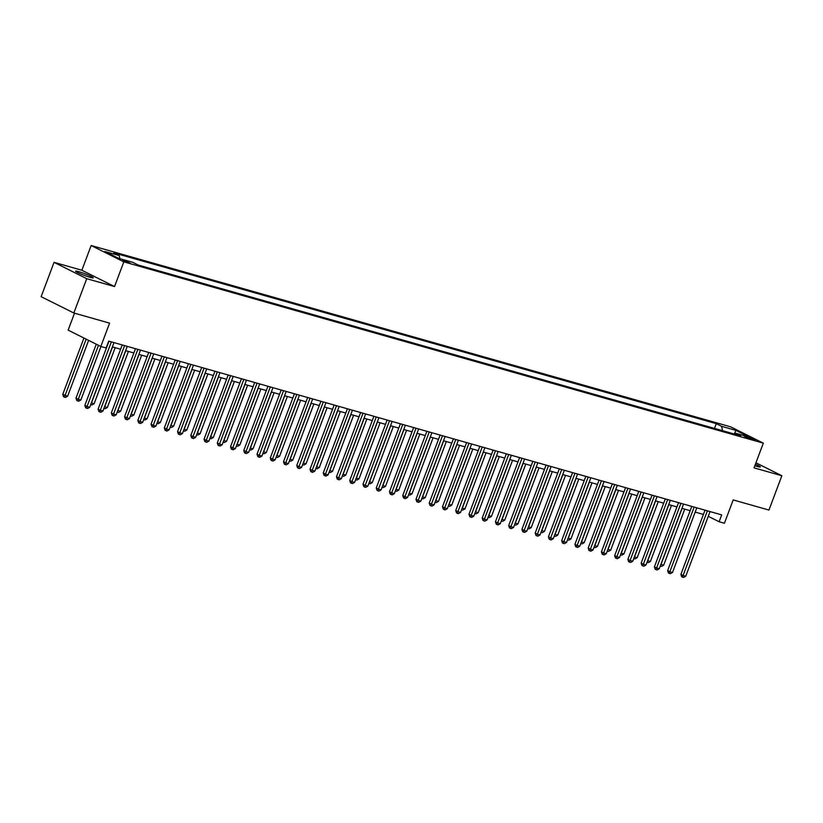 <?xml version="1.0" encoding="UTF-8"?>
<svg xmlns="http://www.w3.org/2000/svg" width="823" height="823" viewBox="0 0 823 823"><rect width="100%" height="100%" fill="white"/><g stroke="black" fill="none" stroke-linecap="round" stroke-linejoin="round"><path stroke-width="1.23" d="M90.077 277.32A9.423 0.874 20.6 0 0 93.256 277.814A9.423 0.874 20.6 0 0 88.308 275.098A9.423 0.874 20.6 0 0 78.771 271.672A9.423 0.874 20.6 0 0 75.603 271.179A9.423 0.874 20.6 0 0 80.541 273.894A9.423 0.874 20.6 0 0 90.077 277.32M754.835 465.725A9.423 0.874 20.6 0 0 757.119 466.425A9.423 0.874 20.6 0 0 760.298 466.919A9.423 0.874 20.6 0 0 755.401 464.223M130.096 263.165L122.864 260.089L130.096 263.165M74.512 313.193L68.144 330.136L100.818 346.473L106.116 347.975L108.698 341.113L721.699 514.889L719.117 521.751L724.415 523.253L733.19 499.921L768.949 510.065L781.85 475.745L755.936 462.793M54.051 262.352L41.15 296.671L73.833 312.997L86.734 278.688L114.541 286.569L123.831 261.858L91.147 245.532L81.868 270.242L54.051 262.352L86.734 278.688M123.831 261.858L763.322 443.155L730.639 426.818L91.147 245.532M748.241 437.198L744.373 436.293L751.378 439.276L755.247 440.171L748.241 437.198L747.901 438.073M722.512 430.676L721.637 426.335L716.288 423.66L113.893 252.887L119.232 255.552L119.87 258.679M721.637 426.335L735.937 430.388L749.547 437.188L735.237 433.124L734.023 433.937M119.232 255.552L104.933 251.499L118.533 258.299L132.832 262.352L138.182 265.027L740.587 435.799L735.237 433.124M100.818 346.473L109.593 323.141L73.833 312.997M763.322 443.155L754.033 467.855L781.85 475.745M708.264 516.33L719.117 521.751M112.391 346.884L120.621 349.219M125.641 350.639L133.861 352.974M138.881 354.394L147.111 356.729M152.132 358.149L160.351 360.484M165.372 361.904L173.602 364.239M178.622 365.659L186.842 367.994M191.862 369.414L200.092 371.749M205.112 373.169L213.332 375.504M218.352 376.924L226.582 379.259M231.602 380.679L239.822 383.014M244.843 384.434L253.073 386.769M258.093 388.189L266.313 390.524M271.333 391.943L279.563 394.279M284.583 395.698L292.813 398.034M297.823 399.453L306.053 401.789M311.073 403.208L319.303 405.544M324.324 406.963L332.543 409.298M337.564 410.718L345.794 413.053M350.814 414.473L359.034 416.808M364.054 418.228L372.284 420.563M377.304 421.983L385.524 424.318M390.544 425.738L398.774 428.073M403.795 429.493L412.014 431.828M417.035 433.248L425.265 435.583M430.285 437.003L438.505 439.338M443.525 440.758L451.755 443.093M456.775 444.513L464.995 446.848M470.015 448.268L478.245 450.603M483.266 452.022L491.485 454.358M496.506 455.777L504.736 458.113M509.756 459.532L517.986 461.868M522.996 463.287L531.226 465.623M536.246 467.042L544.476 469.377M549.497 470.797L557.716 473.132M562.737 474.552L570.967 476.887M575.987 478.307L584.207 480.642M589.227 482.062L597.457 484.397M602.477 485.817L610.697 488.152M615.717 489.572L623.947 491.907M628.967 493.327L637.187 495.662M642.207 497.082L650.437 499.417M655.458 500.837L663.677 503.172M668.698 504.592L676.928 506.927M681.948 508.347L690.168 510.682M695.188 512.101L703.418 514.437M716.288 423.66L714.508 428.402M734.445 433.659L735.937 430.388M114.541 286.569L81.868 270.242M705.023 510.167L680.888 574.382L683.09 575.493L707.399 510.836M685.744 576.244L683.615 577.468L682.555 577.17L683.09 575.493L685.744 576.244L710.043 511.587M682.555 577.17L681.67 576.728L680.888 574.382M682.082 508.388L661.013 564.455L663.657 565.206L684.736 509.139M660.879 564.393L660.262 566.029M663.657 565.206L661.527 566.43L660.468 566.131M691.783 506.412L667.638 570.627L669.85 571.738L694.149 507.081M672.494 572.489L670.364 573.713L669.305 573.415L669.85 571.738L672.494 572.489L696.793 507.832M669.305 573.415L668.43 572.973L667.638 570.627M678.533 502.658L654.398 566.872L656.6 567.983L680.899 503.326M659.254 568.734L657.124 569.958L656.065 569.66L656.6 567.983L659.254 568.734L683.553 504.077M656.065 569.66L655.18 569.218L654.398 566.872M665.293 498.903L641.148 563.117L643.36 564.228L667.659 499.571M646.004 564.979L643.874 566.203L642.814 565.905L643.36 564.228L646.004 564.979L670.303 500.322M642.814 565.905L641.93 565.463L641.148 563.117M668.842 504.633L647.763 560.7L650.417 561.451L671.486 505.384M647.639 560.638L647.022 562.274M650.417 561.451L648.287 562.675L647.228 562.376M655.592 500.878L634.523 556.945L637.167 557.696L658.246 501.629M634.389 556.883L633.772 558.519M637.167 557.696L635.037 558.92L633.977 558.622M642.351 497.123L621.272 553.19L623.927 553.941L644.995 497.874M621.149 553.128L620.532 554.764M623.927 553.941L621.797 555.165L620.737 554.867M652.042 495.148L627.898 559.362L630.109 560.473L654.408 495.816M632.764 561.224L630.634 562.448L629.574 562.15L630.109 560.473L632.764 561.224L657.063 496.567M629.574 562.15L628.69 561.708L627.898 559.362M629.101 493.368L608.032 549.435L610.676 550.186L631.755 494.119M607.899 549.373L607.281 551.009M610.676 550.186L608.547 551.41L607.487 551.112M638.792 491.393L614.658 555.607L616.869 556.718L641.168 492.061M619.513 557.469L617.384 558.694L616.324 558.395L616.869 556.718L619.513 557.469L643.812 492.812M616.324 558.395L615.439 557.953L614.658 555.607M625.552 487.638L601.407 551.852L603.619 552.963L627.918 488.306M606.273 553.714L604.144 554.939L603.084 554.64L603.619 552.963L606.273 553.714L630.572 489.057M603.084 554.64L602.199 554.198L601.407 551.852M612.302 483.883L588.167 548.097L590.379 549.208L614.678 484.552M593.023 549.959L590.893 551.184L589.834 550.885L590.379 549.208L593.023 549.959L617.322 485.303M589.834 550.885L588.949 550.443L588.167 548.097M599.062 480.128L574.917 544.342L577.129 545.454L601.428 480.797M579.783 546.205L577.653 547.429L576.594 547.13L577.129 545.454L579.783 546.205L604.082 481.548M576.594 547.13L575.709 546.688L574.917 544.342M585.811 476.373L561.677 540.588L563.878 541.699L588.188 477.042M566.533 542.45L564.403 543.674L563.344 543.375L563.878 541.699L566.533 542.45L590.832 477.793M563.344 543.375L562.459 542.933L561.677 540.588M615.861 489.613L594.782 545.68L597.436 546.431L618.505 490.364M594.659 545.618L594.041 547.254M597.436 546.431L595.307 547.655L594.247 547.357M602.611 485.858L581.542 541.925L584.186 542.676L605.265 486.609M581.408 541.863L580.791 543.499M584.186 542.676L582.056 543.9L580.997 543.602M589.371 482.103L568.292 538.17L570.946 538.921L592.015 482.854M568.168 538.108L567.551 539.744M570.946 538.921L568.816 540.145L567.757 539.847M576.121 478.348L555.052 534.415L557.696 535.166L578.775 479.099M554.918 534.353L554.301 535.989M557.696 535.166L555.566 536.39L554.507 536.092M562.87 474.593L541.801 530.66L544.456 531.411L565.524 475.344M541.678 530.598L541.061 532.234M544.456 531.411L542.326 532.635L541.267 532.337M572.571 472.618L548.427 536.833L550.638 537.944L574.938 473.287M553.282 538.695L551.163 539.919L550.103 539.621L550.638 537.944L553.282 538.695L577.592 474.038M550.103 539.621L549.219 539.178L548.427 536.833M549.63 470.838L528.561 526.905L531.205 527.656L552.274 471.589M528.428 526.843L527.81 528.479M531.205 527.656L529.076 528.88L528.016 528.582M559.321 468.863L535.187 533.078L537.388 534.189L561.697 469.532M540.042 534.94L537.913 536.164L536.853 535.866L537.388 534.189L540.042 534.94L564.341 470.283M536.853 535.866L535.968 535.423L535.187 533.078M536.38 467.083L515.311 523.15L517.955 523.901L539.034 467.834M515.177 523.089L514.57 524.724M517.955 523.901L515.836 525.125L514.776 524.827M546.081 465.108L521.936 529.323L524.148 530.434L548.447 465.777M526.792 531.185L524.673 532.409L523.613 532.111L524.148 530.434L526.792 531.185L551.101 466.528M523.613 532.111L522.728 531.668L521.936 529.323M523.14 463.328L502.061 519.395L504.715 520.146L525.784 464.079M501.937 519.334L501.32 520.969M504.715 520.146L502.586 521.37L501.526 521.072M532.831 461.353L508.696 525.568L510.898 526.679L535.207 462.022M513.552 527.43L511.422 528.654L510.363 528.356L510.898 526.679L513.552 527.43L537.851 462.773M510.363 528.356L509.478 527.913L508.696 525.568M509.89 459.573L488.821 515.64L491.465 516.391L512.544 460.324M488.687 515.579L488.07 517.214M491.465 516.391L489.346 517.616L488.286 517.317M519.591 457.598L495.446 521.813L497.658 522.924L521.957 458.267M500.302 523.675L498.172 524.899L497.113 524.601L497.658 522.924L500.302 523.675L524.611 459.018M497.113 524.601L496.238 524.158L495.446 521.813M496.65 455.819L475.571 511.885L478.225 512.636L499.294 456.57M475.447 511.824L474.83 513.459M478.225 512.636L476.095 513.861L475.036 513.562M506.34 453.843L482.206 518.058L484.408 519.169L508.717 454.512M487.062 519.92L484.932 521.144L483.873 520.846L484.408 519.169L487.062 519.92L511.361 455.263M483.873 520.846L482.988 520.403L482.206 518.058M483.399 452.064L462.331 508.13L464.974 508.881L486.054 452.815M462.197 508.069L461.58 509.704M464.974 508.881L462.855 510.106L461.796 509.807M493.1 450.088L468.956 514.303L471.168 515.414L495.467 450.757M473.811 516.165L471.682 517.389L470.622 517.091L471.168 515.414L473.811 516.165L498.121 451.508M470.622 517.091L469.748 516.649L468.956 514.303M479.85 446.333L455.716 510.548L457.917 511.659L482.227 447.002M460.571 512.41L458.442 513.634L457.382 513.336L457.917 511.659L460.571 512.41L484.87 447.753M457.382 513.336L456.498 512.894L455.716 510.548M466.61 442.579L442.465 506.793L444.677 507.904L468.976 443.247M447.321 508.655L445.192 509.879L444.132 509.581L444.677 507.904L447.321 508.655L471.62 443.998M444.132 509.581L443.258 509.139L442.465 506.793M453.36 438.824L429.225 503.038L431.427 504.149L455.726 439.492M434.081 504.9L431.952 506.124L430.892 505.826L431.427 504.149L434.081 504.9L458.38 440.243M430.892 505.826L430.007 505.384L429.225 503.038M440.12 435.069L415.975 499.283L418.187 500.394L442.486 435.737M420.831 501.145L418.701 502.369L417.642 502.071L418.187 500.394L420.831 501.145L445.13 436.488M417.642 502.071L416.757 501.629L415.975 499.283M426.87 431.314L402.725 495.528L404.937 496.639L429.236 431.982M407.591 497.39L405.461 498.615L404.402 498.316L404.937 496.639L407.591 497.39L431.89 432.733M404.402 498.316L403.517 497.874L402.725 495.528M413.619 427.559L389.485 491.773L391.697 492.884L415.996 428.227M394.34 493.635L392.211 494.86L391.151 494.561L391.697 492.884L394.34 493.635L418.64 428.978M391.151 494.561L390.267 494.119L389.485 491.773M400.379 423.804L376.234 488.018L378.446 489.129L402.745 424.473M381.1 489.88L378.971 491.105L377.911 490.806L378.446 489.129L381.1 489.88L405.4 425.224M377.911 490.806L377.027 490.364L376.234 488.018M387.129 420.049L362.994 484.263L365.206 485.375L389.505 420.718M367.85 486.126L365.721 487.35L364.661 487.051L365.206 485.375L367.85 486.126L392.149 421.469M364.661 487.051L363.776 486.609L362.994 484.263M373.889 416.294L349.744 480.509L351.956 481.62L376.255 416.963M354.61 482.371L352.481 483.595L351.421 483.296L351.956 481.62L354.61 482.371L378.909 417.714M351.421 483.296L350.536 482.854L349.744 480.509M360.639 412.539L336.504 476.754L338.706 477.865L363.015 413.208M341.36 478.616L339.23 479.84L338.171 479.542L338.706 477.865L341.36 478.616L365.659 413.959M338.171 479.542L337.286 479.099L336.504 476.754M347.399 408.784L323.254 472.999L325.466 474.11L349.765 409.453M328.11 474.861L325.99 476.085L324.931 475.787L325.466 474.11L328.11 474.861L352.419 410.204M324.931 475.787L324.046 475.344L323.254 472.999M334.148 405.029L310.014 469.244L312.215 470.355L336.525 405.698M314.87 471.106L312.74 472.33L311.68 472.032L312.215 470.355L314.87 471.106L339.169 406.449M311.68 472.032L310.796 471.589L310.014 469.244M320.908 401.274L296.764 465.489L298.975 466.6L323.274 401.943M301.619 467.351L299.5 468.575L298.44 468.277L298.975 466.6L301.619 467.351L325.929 402.694M298.44 468.277L297.556 467.834L296.764 465.489M307.658 397.519L283.524 461.734L285.725 462.845L310.034 398.188M288.379 463.596L286.25 464.82L285.19 464.522L285.725 462.845L288.379 463.596L312.678 398.939M285.19 464.522L284.305 464.079L283.524 461.734M294.418 393.764L270.273 457.979L272.485 459.09L296.784 394.433M275.129 459.841L273.01 461.065L271.95 460.767L272.485 459.09L275.129 459.841L299.438 395.184M271.95 460.767L271.065 460.324L270.273 457.979M281.168 390.009L257.033 454.224L259.235 455.335L283.544 390.678M261.889 456.086L259.759 457.31L258.7 457.012L259.235 455.335L261.889 456.086L286.188 391.429M258.7 457.012L257.815 456.57L257.033 454.224M267.928 386.254L243.783 450.469L245.995 451.58L270.294 386.923M248.639 452.331L246.509 453.555L245.449 453.257L245.995 451.58L248.639 452.331L272.948 387.674M245.449 453.257L244.575 452.815L243.783 450.469M470.159 448.309L449.08 504.376L451.734 505.127L472.803 449.06M448.957 504.314L448.34 505.95M451.734 505.127L449.605 506.351L448.545 506.052M456.909 444.554L435.84 500.621L438.484 501.372L459.563 445.305M435.706 500.559L435.089 502.195M438.484 501.372L436.355 502.596L435.295 502.297M443.669 440.799L422.59 496.866L425.244 497.617L446.313 441.55M422.466 496.804L421.849 498.44M425.244 497.617L423.115 498.841L422.055 498.543M430.419 437.044L409.35 493.111L411.994 493.862L433.073 437.795M409.216 493.049L408.599 494.685M411.994 493.862L409.864 495.086L408.805 494.788M417.179 433.289L396.1 489.356L398.754 490.107L419.823 434.04M395.976 489.294L395.359 490.93M398.754 490.107L396.624 491.331L395.565 491.033M403.928 429.534L382.86 485.601L385.503 486.352L406.583 430.285M382.726 485.539L382.109 487.175M385.503 486.352L383.374 487.576L382.314 487.278M390.688 425.779L369.609 481.846L372.263 482.597L393.332 426.53M369.486 481.784L368.869 483.42M372.263 482.597L370.134 483.821L369.074 483.523M377.438 422.024L356.369 478.091L359.013 478.842L380.092 422.775M356.236 478.029L355.618 479.665M359.013 478.842L356.884 480.066L355.824 479.768M364.198 418.269L343.119 474.336L345.773 475.087L366.842 419.02M342.996 474.274L342.378 475.91M345.773 475.087L343.644 476.311L342.584 476.013M350.948 414.514L329.879 470.581L332.523 471.332L353.602 415.265M329.745 470.519L329.128 472.155M332.523 471.332L330.393 472.556L329.334 472.258M337.708 410.759L316.629 466.826L319.283 467.577L340.352 411.51M316.505 466.764L315.888 468.4M319.283 467.577L317.153 468.801L316.094 468.503M324.457 407.004L303.389 463.071L306.033 463.822L327.101 407.755M303.255 463.01L302.638 464.645M306.033 463.822L303.903 465.046L302.843 464.748M311.207 403.249L290.138 459.316L292.793 460.067L313.861 404M290.005 459.255L289.398 460.89M292.793 460.067L290.663 461.291L289.603 460.993M297.967 399.494L276.888 455.561L279.542 456.312L300.611 400.245M276.765 455.5L276.147 457.135M279.542 456.312L277.413 457.537L276.353 457.238M284.717 395.74L263.648 451.806L266.292 452.557L287.371 396.491M263.514 451.745L262.907 453.38M266.292 452.557L264.173 453.782L263.113 453.483M271.477 391.985L250.398 448.051L253.052 448.802L274.121 392.736M250.274 447.99L249.657 449.625M253.052 448.802L250.922 450.027L249.863 449.728M258.227 388.23L237.158 444.297L239.802 445.048L260.881 388.981M237.024 444.235L236.407 445.871M239.802 445.048L237.682 446.272L236.623 445.973M244.987 384.475L223.907 440.542L226.562 441.293L247.63 385.226M223.784 440.48L223.167 442.116M226.562 441.293L224.432 442.517L223.372 442.218M254.677 382.5L230.543 446.714L232.744 447.825L257.054 383.168M235.399 448.576L233.269 449.8L232.209 449.502L232.744 447.825L235.399 448.576L259.698 383.919M232.209 449.502L231.325 449.06L230.543 446.714M231.736 380.72L210.667 436.787L213.311 437.538L234.39 381.471M210.534 436.725L209.916 438.361M213.311 437.538L211.182 438.762L210.122 438.464M241.437 378.745L217.293 442.959L219.504 444.07L243.803 379.413M222.148 444.821L220.019 446.045L218.959 445.747L219.504 444.07L222.148 444.821L246.458 380.164M218.959 445.747L218.085 445.305L217.293 442.959M218.496 376.965L197.417 433.032L200.071 433.783L221.14 377.716M197.294 432.97L196.676 434.606M200.071 433.783L197.942 435.007L196.882 434.709M228.187 374.99L204.053 439.204L206.254 440.315L230.553 375.658M208.908 441.066L206.779 442.29L205.719 441.992L206.254 440.315L208.908 441.066L233.207 376.409M205.719 441.992L204.834 441.55L204.053 439.204M205.246 373.21L184.177 429.277L186.821 430.028L207.9 373.961M184.043 429.215L183.426 430.851M186.821 430.028L184.691 431.252L183.632 430.954M214.947 371.235L190.802 435.449L193.014 436.56L217.313 371.903M195.658 437.311L193.528 438.536L192.469 438.237L193.014 436.56L195.658 437.311L219.957 372.654M192.469 438.237L191.584 437.795L190.802 435.449M192.006 369.455L170.927 425.522L173.581 426.273L194.65 370.206M170.803 425.46L170.186 427.096M173.581 426.273L171.451 427.497L170.392 427.199M201.697 367.48L177.562 431.694L179.764 432.805L204.063 368.148M182.418 433.556L180.288 434.781L179.229 434.482L179.764 432.805L182.418 433.556L206.717 368.899M179.229 434.482L178.344 434.04L177.562 431.694M178.756 365.7L157.687 421.767L160.331 422.518L181.41 366.451M157.553 421.705L156.936 423.341M160.331 422.518L158.201 423.742L157.142 423.444M188.446 363.725L164.312 427.939L166.524 429.05L190.823 364.394M169.168 429.801L167.038 431.026L165.979 430.727L166.524 429.05L169.168 429.801L193.467 365.145M165.979 430.727L165.094 430.285L164.312 427.939M165.516 361.945L144.437 418.012L147.091 418.763L168.159 362.696M144.313 417.95L143.696 419.586M147.091 418.763L144.961 419.987L143.902 419.689M175.206 359.97L151.062 424.184L153.273 425.296L177.573 360.639M155.928 426.047L153.798 427.271L152.739 426.972L153.273 425.296L155.928 426.047L180.227 361.39M152.739 426.972L151.854 426.53L151.062 424.184M152.265 358.19L131.196 414.257L133.84 415.008L154.919 358.941M131.063 414.195L130.446 415.831M133.84 415.008L131.711 416.232L130.651 415.934M161.956 356.215L137.822 420.43L140.033 421.541L164.333 356.884M142.677 422.292L140.548 423.516L139.488 423.217L140.033 421.541L142.677 422.292L166.976 357.635M139.488 423.217L138.603 422.775L137.822 420.43M139.025 354.435L117.946 410.502L120.6 411.253L141.669 355.186M117.823 410.44L117.205 412.076M120.6 411.253L118.471 412.477L117.411 412.179M148.716 352.46L124.571 416.675L126.783 417.786L151.082 353.129M129.437 418.537L127.308 419.761L126.248 419.463L126.783 417.786L129.437 418.537L153.736 353.88M126.248 419.463L125.363 419.02L124.571 416.675M125.775 350.68L104.706 406.747L107.35 407.498L128.429 351.431M104.572 406.685L103.955 408.321M107.35 407.498L105.221 408.722L104.161 408.424M135.466 348.705L111.331 412.92L113.543 414.031L137.842 349.374M116.187 414.782L114.058 416.006L112.998 415.708L113.543 414.031L116.187 414.782L140.486 350.125M112.998 415.708L112.113 415.265L111.331 412.92M112.535 346.925L91.456 402.992L94.11 403.743L115.179 347.676M91.332 402.931L90.715 404.566M94.11 403.743L91.981 404.967L90.921 404.669M122.226 344.95L98.081 409.165L100.293 410.276L124.592 345.619M102.937 411.027L100.818 412.251L99.758 411.953L100.293 410.276L102.937 411.027L127.246 346.37M99.758 411.953L98.873 411.51L98.081 409.165M108.975 341.195L84.841 405.41L87.043 406.521L111.352 341.864M89.697 407.272L87.567 408.496L86.508 408.198L87.043 406.521L89.697 407.272L113.996 342.615M86.508 408.198L85.623 407.755L84.841 405.41M96.27 344.199L76.004 398.137L78.216 399.237L80.86 399.988L100.962 346.514M98.482 345.3L77.671 400.914L76.786 400.472L76.004 398.137M80.86 399.988L78.73 401.213L77.671 400.914M83.936 338.037L62.754 394.382L67.62 396.233L88.617 340.372M86.148 339.138L64.431 397.159L63.546 396.717L62.754 394.382M67.62 396.233L65.49 397.458L64.431 397.159M745.679 437.126L745.905 436.529"/></g></svg>
